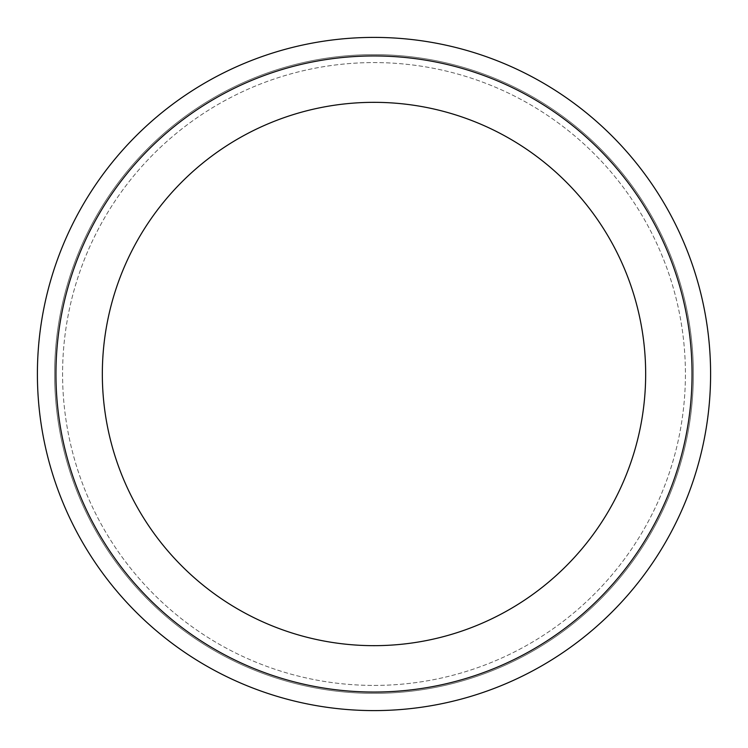 <?xml version="1.0" encoding="UTF-8"?>
<svg xmlns="http://www.w3.org/2000/svg" width="748" height="748" viewBox="0 0 748 748"><rect width="100%" height="100%" fill="white"/><g stroke="black" fill="none" stroke-linecap="round" stroke-linejoin="round"><path stroke-width="0.56" stroke-dasharray="3.74 2.81" d="M374 54.632A319.368 319.368 0 0 0 54.632 374A319.368 319.368 0 0 0 374 693.368A319.368 319.368 0 0 0 693.368 374A319.368 319.368 0 0 0 374 54.632A319.368 319.368 0 0 0 54.632 374A319.368 319.368 0 0 0 374 693.368A319.368 319.368 0 0 0 693.368 374A319.368 319.368 0 0 0 374 54.632M374 55.95A318.05 318.05 0 0 0 55.95 374A318.05 318.05 0 0 0 374 692.05A318.05 318.05 0 0 0 692.05 374A318.05 318.05 0 0 0 374 55.95A318.05 318.05 0 0 0 55.95 374A318.05 318.05 0 0 0 374 692.05A318.05 318.05 0 0 0 692.05 374A318.05 318.05 0 0 0 374 55.95A318.05 318.05 0 0 0 55.95 374A318.05 318.05 0 0 0 374 692.05A318.05 318.05 0 0 0 692.05 374A318.05 318.05 0 0 0 374 55.95M374 710.6A336.6 336.6 0 0 0 710.6 374A336.6 336.6 0 0 0 374 37.4A336.6 336.6 0 0 0 37.4 374A336.6 336.6 0 0 0 374 710.6M374 685.42A311.42 311.42 0 0 0 685.42 374A311.42 311.42 0 0 0 374 62.58A311.42 311.42 0 0 0 62.58 374A311.42 311.42 0 0 0 374 685.42A311.42 311.42 0 0 0 685.42 374A311.42 311.42 0 0 0 374 62.58A311.42 311.42 0 0 0 62.58 374A311.42 311.42 0 0 0 374 685.42M374 102.336A271.664 271.664 0 0 0 102.336 374A271.664 271.664 0 0 0 374 645.664A271.664 271.664 0 0 0 645.664 374A271.664 271.664 0 0 0 374 102.336"/><path stroke-width="1.12" d="M374 710.6A336.6 336.6 0 0 0 710.6 374A336.6 336.6 0 0 0 374 37.4A336.6 336.6 0 0 0 37.4 374A336.6 336.6 0 0 0 374 710.6M374 692.05A318.05 318.05 0 0 0 692.05 374A318.05 318.05 0 0 0 374 55.95A318.05 318.05 0 0 0 55.95 374A318.05 318.05 0 0 0 374 692.05M374 102.336A271.664 271.664 0 0 0 102.336 374A271.664 271.664 0 0 0 374 645.664A271.664 271.664 0 0 0 645.664 374A271.664 271.664 0 0 0 374 102.336"/></g></svg>
